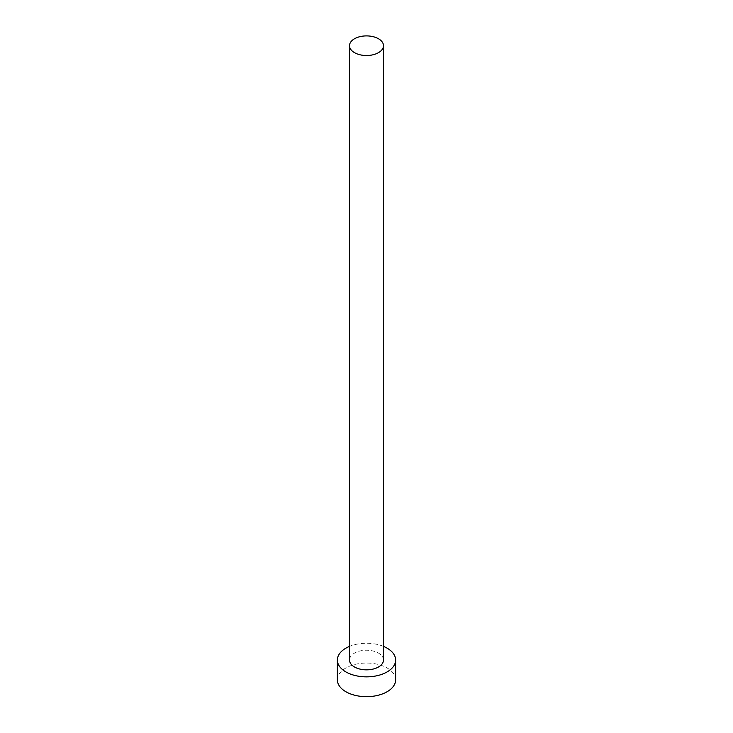<?xml version="1.0" encoding="UTF-8"?>
<svg xmlns="http://www.w3.org/2000/svg" width="733" height="733" viewBox="0 0 733 733"><rect width="100%" height="100%" fill="white"/><g stroke="black" fill="none" stroke-linecap="round" stroke-linejoin="round"><path stroke-width="0.55" stroke-dasharray="3.67 2.75" d="M383.487 660.039A16.987 9.813 0 0 0 378.512 653.103A16.987 9.813 0 0 0 359.995 650.977A16.987 9.813 0 0 0 349.513 660.039M395.628 679.857A29.128 16.813 0 0 0 387.097 667.965A29.128 16.813 0 0 0 355.358 664.327A29.128 16.813 0 0 0 337.372 679.857M383.487 646.387A29.128 16.813 0 0 0 349.513 646.387"/><path stroke-width="1.1" d="M354.488 52.648A16.987 9.813 0 0 0 373.005 54.773A16.987 9.813 0 0 0 383.487 45.712A16.987 9.813 0 0 0 378.512 38.776A16.987 9.813 0 0 0 359.995 36.65A16.987 9.813 0 0 0 349.513 45.712A16.987 9.813 0 0 0 354.488 52.648M349.513 45.712L349.513 660.039A16.987 9.813 0 0 0 354.488 666.975A16.987 9.813 0 0 0 373.005 669.101A16.987 9.813 0 0 0 383.487 660.039L383.487 45.712M349.513 646.387A29.128 16.813 0 0 0 337.372 660.039A29.128 16.813 0 0 0 345.903 671.932A29.128 16.813 0 0 0 377.642 675.579A29.128 16.813 0 0 0 395.628 660.039A29.128 16.813 0 0 0 387.097 648.155A29.128 16.813 0 0 0 383.487 646.387M337.372 660.039L337.372 679.857A29.128 16.813 0 0 0 345.903 691.75A29.128 16.813 0 0 0 377.642 695.397A29.128 16.813 0 0 0 395.628 679.857L395.628 660.039"/></g></svg>
